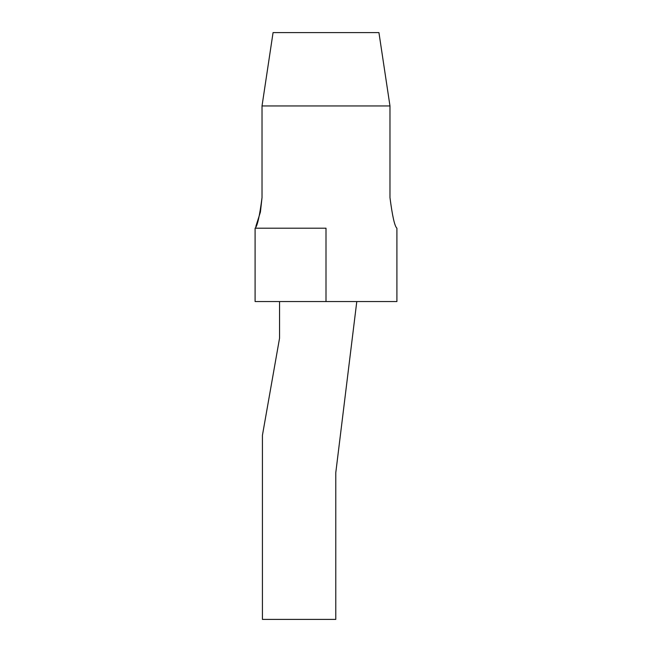 <?xml version="1.0" encoding="UTF-8"?>
<svg xmlns="http://www.w3.org/2000/svg" width="652" height="652" viewBox="0 0 652 652"><rect width="100%" height="100%" fill="white"/><g stroke="black" fill="none" stroke-linecap="round" stroke-linejoin="round"><path stroke-width="0.98" d="M255.095 301.55L255.095 228.2L326 228.2L326 301.55L255.095 301.55M255.095 228.2C257.312 226.407 259.618 216.219 262.022 197.637C259.618 216.219 257.312 226.407 255.095 228.2C257.312 226.407 259.618 216.219 262.022 197.637L262.022 105.95L273.066 32.6L378.934 32.6L389.977 105.95L389.977 197.637C392.382 216.219 394.688 226.407 396.905 228.2C394.688 226.407 392.382 216.219 389.977 197.637C392.382 216.219 394.688 226.407 396.905 228.2L396.905 301.55L326 301.55M279.545 301.55L279.545 338.225L262.43 435.291L262.43 619.4L335.78 619.4L335.78 472.7L356.791 301.55M273.066 32.6L262.022 105.95L389.977 105.95L378.934 32.6M262.022 197.637L260.401 212.128L255.853 226.391"/></g></svg>

